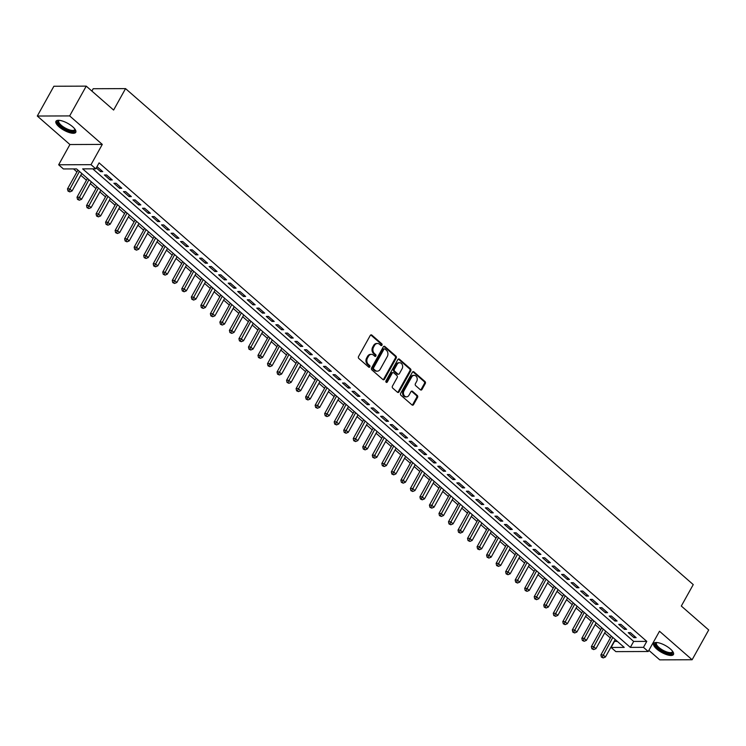<?xml version="1.0" encoding="UTF-8"?>
<svg xmlns="http://www.w3.org/2000/svg" width="746" height="746" viewBox="0 0 746 746"><rect width="100%" height="100%" fill="white"/><g stroke="black" fill="none" stroke-linecap="round" stroke-linejoin="round"><path stroke-width="1.12" d="M381.98 345.174A0.998 0.802 89.8 0 0 381.784 343.785L371.853 335.113A1.427 1.138 89.8 0 0 370.268 335.458L358.546 356.513A1.427 1.138 89.8 0 0 358.835 358.5L368.766 367.172A0.998 0.802 89.8 0 0 369.68 365.54L368.393 364.412A4.56 3.646 89.8 0 1 367.48 358.061L368.459 356.308A4.56 3.646 89.8 0 1 371.433 354.35A4.56 3.646 89.8 0 1 373.532 355.18L374.818 356.299A0.998 0.802 89.8 0 0 375.732 354.667L374.445 353.539A4.56 3.646 89.8 0 1 373.532 347.188L374.511 345.426A4.56 3.646 89.8 0 1 377.485 343.477A4.56 3.646 89.8 0 1 379.583 344.298L380.87 345.426A0.998 0.802 89.8 0 0 381.98 345.174M380.889 345.445A0.998 0.802 89.8 0 0 380.908 343.794L370.976 335.113A1.427 1.138 89.8 0 0 370.753 334.963M368.785 367.191A0.998 0.802 89.8 0 0 368.804 365.54L367.517 364.421L368.393 364.412M374.837 356.318A0.998 0.802 89.8 0 0 374.856 354.667L373.569 353.539L374.445 353.539M670.384 648.964A11.339 3.926 -150.9 0 0 660.397 643.313A11.339 3.926 -150.9 0 0 653.655 643.481A11.339 3.926 -150.9 0 0 656.741 649.02A11.339 3.926 -150.9 0 0 666.719 654.671A11.339 3.926 -150.9 0 0 673.461 654.503A11.339 3.926 -150.9 0 0 670.384 648.964M72.679 126.764A11.339 3.926 -150.9 0 0 62.701 121.113A11.339 3.926 -150.9 0 0 55.959 121.281A11.339 3.926 -150.9 0 0 59.037 126.82A11.339 3.926 -150.9 0 0 69.024 132.471A11.339 3.926 -150.9 0 0 75.766 132.303A11.339 3.926 -150.9 0 0 72.679 126.764M420.408 389.794A1.427 1.138 89.8 0 0 421.994 389.44L425.285 383.537A1.427 1.138 89.8 0 0 425.006 381.551L413.965 371.909A1.427 1.138 89.8 0 0 412.379 372.263L400.667 393.31A1.427 1.138 89.8 0 0 400.947 395.296L411.988 404.938A1.427 1.138 89.8 0 0 413.573 404.584L417.536 397.45A1.427 1.138 89.8 0 0 417.256 395.464L412.538 391.333A1.427 1.138 89.8 0 0 410.953 391.687L408.976 395.231A3.814 3.049 89.8 0 1 406.495 396.853A3.814 3.049 89.8 0 1 403.782 394.811A3.814 3.049 89.8 0 1 403.978 390.857L411.689 377A3.814 3.049 89.8 0 1 414.179 375.369A3.814 3.049 89.8 0 1 416.893 377.42A3.814 3.049 89.8 0 1 416.688 381.374L415.41 383.677A1.427 1.138 89.8 0 0 415.69 385.663L420.408 389.794M643.462 647.341L648.227 651.5L615.87 651.622L611.105 647.453L624.225 647.407L76.53 168.904L63.41 168.95L58.654 164.782L91.012 164.67L95.768 168.829L82.657 168.876L630.342 647.388L643.462 647.341L646.782 641.383L99.087 162.87L95.768 168.829M86.238 86.135L69.658 115.919L37.3 116.031L53.88 86.247L86.238 86.135L113.616 110.054L125.552 88.615L693.248 584.603L681.312 606.041L708.7 629.969L692.12 659.753L659.501 631.247L648.227 651.5M37.3 116.031L69.919 144.537L102.286 144.416L69.658 115.919M102.286 144.416L91.012 164.67M396.21 358.127A1.427 1.138 89.8 0 0 395.921 356.14L384.889 346.508A1.427 1.138 89.8 0 0 383.304 346.853L371.592 367.909A1.427 1.138 89.8 0 0 371.872 369.895L382.903 379.527A1.427 1.138 89.8 0 0 384.488 379.173L396.21 358.127L395.333 358.136A1.427 1.138 89.8 0 0 395.054 356.15L384.013 346.508A1.427 1.138 89.8 0 0 383.798 346.358M399.427 359.208L410.459 368.841A1.427 1.138 89.8 0 1 410.748 370.827L399.035 391.883A1.427 1.138 89.8 0 1 397.441 392.228L392.722 388.106A1.427 1.138 89.8 0 1 392.443 386.12L397.189 377.588A1.427 1.138 89.8 0 0 396.909 375.602L393.776 372.86A1.427 1.138 89.8 0 0 392.191 373.214L387.239 382.101A0.998 0.802 89.8 0 1 385.934 380.954L397.842 359.563A1.427 1.138 89.8 0 1 399.427 359.208L398.56 359.208L409.591 368.85L410.459 368.841M648.871 650.353L659.762 659.865L692.12 659.753M96.29 167.906L100.561 171.645L102.752 171.636L96.989 166.638M112.273 179.954L106.557 174.965L104.375 174.974L110.091 179.963L112.273 179.954M121.794 188.281L116.087 183.283L113.896 183.292L119.612 188.29L121.794 188.281M131.324 196.599L125.608 191.61L123.426 191.619L129.133 196.608L131.324 196.599M140.845 204.926L135.138 199.928L132.947 199.937L138.663 204.926L140.845 204.926M150.375 213.244L144.659 208.255L142.477 208.255L148.184 213.253L150.375 213.244M159.896 221.562L154.18 216.573L151.998 216.582L157.714 221.571L159.896 221.562M169.426 229.889L163.71 224.891L161.518 224.9L167.235 229.899L169.426 229.889M178.947 238.207L173.231 233.218L171.048 233.228L176.765 238.216L178.947 238.207M188.477 246.534L182.761 241.536L180.569 241.545L186.286 246.544L188.477 246.534M197.998 254.852L192.281 249.863L190.099 249.873L195.816 254.862L197.998 254.852M207.528 263.179L201.812 258.181L199.62 258.191L205.337 263.179L207.528 263.179M217.049 271.497L211.332 266.509L209.15 266.509L214.867 271.507L217.049 271.497M226.579 279.815L220.863 274.826L218.671 274.836L224.387 279.825L226.579 279.815M236.1 288.142L230.383 283.144L228.201 283.154L233.918 288.152L236.1 288.142M245.62 296.46L239.914 291.472L237.722 291.481L243.438 296.47L245.62 296.46M255.151 304.788L249.434 299.789L247.252 299.799L252.959 304.797L255.151 304.788M264.671 313.106L258.955 308.117L256.773 308.126L262.489 313.115L264.671 313.106M274.202 321.433L268.485 316.435L266.294 316.444L272.01 321.433L274.202 321.433M283.722 329.751L278.006 324.762L275.824 324.762L281.54 329.76L283.722 329.751M293.253 338.069L287.536 333.08L285.345 333.089L291.061 338.078L293.253 338.069M302.773 346.396L297.057 341.398L294.875 341.407L300.591 346.405L302.773 346.396M312.304 354.714L306.587 349.725L304.396 349.734L310.112 354.723L312.304 354.714M321.824 363.041L316.108 358.043L313.926 358.052L319.642 363.05L321.824 363.041M331.355 371.359L325.638 366.37L323.447 366.379L329.163 371.368L331.355 371.359M340.875 379.686L335.159 374.688L332.977 374.697L338.693 379.686L340.875 379.686M350.396 388.004L344.689 383.015L342.498 383.015L348.214 388.013L350.396 388.004M359.926 396.331L354.21 391.333L352.028 391.342L357.735 396.331L359.926 396.331M369.447 404.649L363.74 399.651L361.549 399.66L367.265 404.658L369.447 404.649M378.977 412.967L373.261 407.978L371.079 407.987L376.786 412.976L378.977 412.967M388.498 421.294L382.782 416.296L380.6 416.305L386.316 421.303L388.498 421.294M398.028 429.612L392.312 424.623L390.121 424.633L395.837 429.621L398.028 429.612M407.549 437.939L401.833 432.941L399.651 432.95L405.367 437.949L407.549 437.939M417.079 446.257L411.363 441.268L409.172 441.268L414.888 446.267L417.079 446.257M426.6 454.584L420.884 449.586L418.702 449.596L424.418 454.584L426.6 454.584M436.13 462.902L430.414 457.913L428.223 457.913L433.939 462.912L436.13 462.902M445.651 471.22L439.935 466.231L437.753 466.241L443.469 471.23L445.651 471.22M455.181 479.547L449.465 474.549L447.274 474.559L452.99 479.557L455.181 479.547M464.702 487.865L458.986 482.876L456.804 482.886L462.52 487.875L464.702 487.865M474.223 496.193L468.516 491.194L466.325 491.204L472.041 496.202L474.223 496.193M483.753 504.51L478.037 499.522L475.855 499.531L481.562 504.52L483.753 504.51M493.274 512.838L487.558 507.84L485.376 507.849L491.092 512.838L493.274 512.838M502.804 521.156L497.088 516.167L494.896 516.167L500.613 521.165L502.804 521.156M512.325 529.473L506.609 524.485L504.427 524.494L510.143 529.483L512.325 529.473M521.855 537.801L516.139 532.803L513.947 532.812L519.664 537.81L521.855 537.801M531.376 546.119L525.66 541.13L523.478 541.139L529.194 546.128L531.376 546.119M540.906 554.446L535.19 549.448L532.998 549.457L538.715 554.455L540.906 554.446M550.427 562.764L544.711 557.775L542.529 557.784L548.245 562.773L550.427 562.764M559.957 571.091L554.241 566.093L552.049 566.102L557.766 571.091L559.957 571.091M569.478 579.409L563.762 574.42L561.579 574.42L567.296 579.418L569.478 579.409M578.999 587.727L573.292 582.738L571.1 582.747L576.817 587.736L578.999 587.727M588.529 596.054L582.812 591.056L580.63 591.065L586.337 596.063L588.529 596.054M598.05 604.372L592.333 599.383L590.151 599.392L595.867 604.381L598.05 604.372M607.58 612.699L601.863 607.701L599.672 607.71L605.388 612.708L607.58 612.699M617.101 621.017L611.384 616.028L609.202 616.037L614.918 621.026L617.101 621.017M626.631 629.344L620.914 624.346L618.723 624.355L624.439 629.344L626.631 629.344M92.746 168.838L633.662 641.429L646.782 641.383M628.253 632.673L633.969 637.671L636.152 637.662L630.435 632.673L628.253 632.673M73.509 168.913L76.941 171.906M80.792 175.273L86.461 180.234M90.313 183.6L95.992 188.551M99.843 191.918L105.512 196.879M109.364 200.236L115.043 205.197M118.894 208.563L124.563 213.524M128.415 216.881L134.094 221.842M137.935 225.208L143.614 230.16M147.466 233.526L153.144 238.487M156.986 241.853L162.665 246.805M166.517 250.171L172.186 255.132M176.037 258.489L181.716 263.45M185.567 266.816L191.237 271.777M195.088 275.134L200.767 280.095M204.618 283.461L210.288 288.422M214.139 291.779L219.818 296.74M223.669 300.106L229.339 305.058M233.19 308.424L238.869 313.385M242.711 316.742L248.39 321.703M252.241 325.07L257.92 330.03M261.762 333.387L267.441 338.348M271.292 341.715L276.971 346.676M280.813 350.033L286.492 354.993M290.343 358.36L296.013 363.311M299.864 366.678L305.543 371.639M309.394 374.996L315.064 379.956M318.915 383.323L324.594 388.284M328.445 391.641L334.115 396.602M337.966 399.968L343.645 404.929M347.496 408.286L353.166 413.247M357.017 416.613L362.696 421.565M366.538 424.931L372.217 429.892M376.068 433.249L381.747 438.21M385.589 441.576L391.268 446.537M395.119 449.894L400.788 454.855M404.64 458.221L410.319 463.182M414.17 466.539L419.839 471.5M423.691 474.866L429.37 479.818M433.221 483.184L438.89 488.145M442.742 491.511L448.421 496.463M452.272 499.829L457.941 504.79M461.793 508.147L467.472 513.108M471.313 516.474L476.992 521.435M480.844 524.792L486.523 529.753M490.364 533.12L496.043 538.071M499.895 541.437L505.564 546.398M509.415 549.765L515.094 554.716M518.946 558.083L524.615 563.043M528.466 566.4L534.145 571.361M537.997 574.728L543.666 579.689M547.517 583.046L553.196 588.007M557.048 591.373L562.717 596.324M566.568 599.691L572.247 604.652M576.098 608.018L581.768 612.97M585.619 616.336L591.298 621.297M595.14 624.654L600.819 629.615M604.67 632.981L610.349 637.942M614.191 641.299L617.446 641.485M125.552 88.615L93.194 88.727L91.889 91.077M614.424 641.504L611.105 647.453M69.919 144.537L58.654 164.782M633.662 641.429L630.342 647.388M100.561 171.645L101.279 170.349M110.091 179.963L110.809 178.676M119.612 188.29L120.33 186.994M129.133 196.608L129.86 195.321M138.663 204.926L139.381 203.639M148.184 213.253L148.902 211.957M157.714 221.571L158.432 220.284M167.235 229.899L167.953 228.602M176.765 238.216L177.483 236.93M186.286 246.544L187.004 245.248M195.816 254.862L196.534 253.575M205.337 263.179L206.055 261.893M214.867 271.507L215.585 270.211M224.387 279.825L225.106 278.538M233.918 288.152L234.636 286.856M243.438 296.47L244.156 295.183M252.959 304.797L253.677 303.501M262.489 313.115L263.207 311.828M272.01 321.433L272.728 320.146M281.54 329.76L282.258 328.473M291.061 338.078L291.779 336.791M300.591 346.405L301.309 345.109M310.112 354.723L310.83 353.436M319.642 363.05L320.36 361.754M329.163 371.368L329.881 370.081M338.693 379.686L339.411 378.399M348.214 388.013L348.932 386.726M357.735 396.331L358.453 395.044M367.265 404.658L367.983 403.362M376.786 412.976L377.504 411.689M386.316 421.303L387.034 420.007M395.837 429.621L396.555 428.335M405.367 437.949L406.085 436.652M414.888 446.267L415.606 444.98M424.418 454.584L425.136 453.298M433.939 462.912L434.657 461.615M443.469 471.23L444.187 469.943M452.99 479.557L453.708 478.261M462.52 487.875L463.238 486.588M472.041 496.202L472.759 494.906M481.562 504.52L482.28 503.233M491.092 512.838L491.81 511.551M500.613 521.165L501.331 519.869M510.143 529.483L510.861 528.196M519.664 537.81L520.382 536.514M529.194 546.128L529.912 544.841M538.715 554.455L539.433 553.159M548.245 562.773L548.963 561.486M557.766 571.091L558.484 569.804M567.296 579.418L568.014 578.122M576.817 587.736L577.535 586.449M586.337 596.063L587.055 594.767M595.867 604.381L596.586 603.094M605.388 612.708L606.106 611.412M614.918 621.026L615.637 619.74M624.439 629.344L625.157 628.057M633.969 637.671L634.687 636.375M377.485 343.477L376.609 343.486A4.56 3.646 89.8 0 0 373.634 345.435L374.511 345.426M373.569 353.539A4.56 3.646 89.8 0 1 372.664 347.188L373.634 345.435M371.433 354.35L370.557 354.359A4.56 3.646 89.8 0 0 367.582 356.308L368.459 356.308M367.517 364.421A4.56 3.646 89.8 0 1 366.603 358.061L367.582 356.308M383.127 379.677A1.427 1.138 89.8 0 0 383.621 379.182L395.333 358.136M385.011 349.044A0.998 0.802 89.8 0 0 383.901 349.287L373.615 367.759A0.998 0.802 89.8 0 0 373.811 369.149L375.173 370.333A4.56 3.646 89.8 0 0 377.271 371.163A4.56 3.646 89.8 0 0 380.246 369.205L387.277 356.579A4.56 3.646 89.8 0 0 386.363 350.228L385.011 349.044M384.554 348.858L383.677 348.867A0.998 0.802 89.8 0 0 383.024 349.287L383.901 349.287M377.271 371.163L376.394 371.163A4.56 3.646 89.8 0 1 374.296 370.342L372.944 369.158A0.998 0.802 89.8 0 1 372.739 367.769L383.024 349.287M397.665 392.377A1.427 1.138 89.8 0 0 398.159 391.883L409.871 370.837A1.427 1.138 89.8 0 0 409.591 368.85M393.123 372.608L392.247 372.608A1.427 1.138 89.8 0 0 391.314 373.214L386.372 382.101L387.239 382.101M402.122 368.729A3.814 3.049 89.8 0 0 402.318 364.775A3.814 3.049 89.8 0 0 399.604 362.724A3.814 3.049 89.8 0 0 397.124 364.356L394.401 369.242A1.427 1.138 89.8 0 0 394.69 371.228L397.814 373.96A1.427 1.138 89.8 0 0 399.408 373.606L402.122 368.729M399.604 362.724L398.728 362.733A3.814 3.049 89.8 0 0 396.247 364.356L397.124 364.356M398.476 374.222L397.599 374.222A1.427 1.138 89.8 0 1 396.947 373.96L393.813 371.228A1.427 1.138 89.8 0 1 393.524 369.242L396.247 364.356M414.179 375.369L413.303 375.369A3.814 3.049 89.8 0 0 410.813 377L411.689 377M406.495 396.853L405.619 396.863A3.814 3.049 89.8 0 1 402.905 394.811A3.814 3.049 89.8 0 1 403.101 390.857L410.813 377M412.202 405.087A1.427 1.138 89.8 0 0 412.697 404.584L416.669 397.45A1.427 1.138 89.8 0 0 416.38 395.464L411.661 391.342A1.427 1.138 89.8 0 0 411.438 391.193M420.632 389.944A1.427 1.138 89.8 0 0 421.126 389.44L424.409 383.537A1.427 1.138 89.8 0 0 424.129 381.551L413.098 371.909A1.427 1.138 89.8 0 0 412.874 371.76M77.938 170.125L67.485 188.897L69.667 188.887L72.054 190.967L81.78 173.492M79.402 171.403L68.865 191.06L67.998 191.069L69.816 191.899L68.865 191.06M72.054 190.967L69.816 191.899M67.998 191.069L67.485 188.897M74.982 129.217A9.81 3.394 29.1 0 1 70.609 131.165A9.81 3.394 29.1 0 1 60.491 125.86A9.81 3.394 29.1 0 1 58.999 120.32M59.298 120.339A9.083 3.143 -150.9 0 0 58.785 120.824A9.083 3.143 -150.9 0 0 61.256 125.263A9.083 3.143 -150.9 0 0 69.257 129.795A9.083 3.143 -150.9 0 0 74.656 129.664A9.083 3.143 -150.9 0 0 74.805 128.974M56.398 120.796A11.265 3.898 -150.9 0 0 59.615 125.86A11.265 3.898 -150.9 0 0 75.943 131.678M672.678 651.417A9.81 3.394 29.1 0 1 672.612 652.89A9.81 3.394 29.1 0 1 662.196 650.866A9.81 3.394 29.1 0 1 655.575 643.183A9.81 3.394 29.1 0 1 656.694 642.52M656.993 642.539A9.083 3.143 -150.9 0 0 656.536 642.949A9.083 3.143 -150.9 0 0 656.489 643.024A9.083 3.143 -150.9 0 0 662.784 650.13A9.083 3.143 -150.9 0 0 672.314 651.939A9.083 3.143 -150.9 0 0 672.36 651.864A9.083 3.143 -150.9 0 0 672.5 651.174M654.093 642.996A11.265 3.898 -150.9 0 0 662.196 651.445A11.265 3.898 -150.9 0 0 673.647 653.878M87.459 178.443L77.006 197.224L79.197 197.214L81.575 199.294L91.31 181.81M88.923 179.73L78.395 199.387L77.519 199.387L79.346 200.217L78.395 199.387M81.575 199.294L79.346 200.217M77.519 199.387L77.006 197.224M96.98 186.77L86.536 205.542L88.718 205.532L91.105 207.612L100.831 190.127M98.453 188.048L87.916 207.705L87.04 207.714L88.867 208.544L87.916 207.705M91.105 207.612L88.867 208.544M87.04 207.714L86.536 205.542M106.51 195.088L96.057 213.86L98.248 213.86L100.626 215.939L110.361 198.455M107.974 196.375L97.446 216.032L96.57 216.032L98.397 216.862L97.446 216.032M100.626 215.939L98.397 216.862M96.57 216.032L96.057 213.86M116.031 203.416L105.587 222.187L107.769 222.177L110.156 224.257L119.882 206.773M117.504 204.693L106.967 224.35L106.091 224.359L107.918 225.18L106.967 224.35M110.156 224.257L107.918 225.18M106.091 224.359L105.587 222.187M125.561 211.733L115.108 230.505L117.299 230.495L119.677 232.575L129.412 215.1M127.025 213.02L116.497 232.677L115.621 232.677L117.448 233.507L116.497 232.677M119.677 232.575L117.448 233.507M115.621 232.677L115.108 230.505M135.082 220.051L124.638 238.832L126.82 238.823L129.207 240.902L138.933 223.418M136.555 221.338L126.018 240.995L125.141 240.995L126.969 241.825L126.018 240.995M129.207 240.902L126.969 241.825M125.141 240.995L124.638 238.832M144.612 228.379L134.159 247.15L136.35 247.14L138.728 249.22L148.463 231.745M146.076 229.656L135.548 249.323L134.672 249.323L136.499 250.152L135.548 249.323M138.728 249.22L136.499 250.152M134.672 249.323L134.159 247.15M154.133 236.696L143.689 255.477L145.871 255.468L148.258 257.547L157.984 240.063M155.606 237.983L145.069 257.64L144.192 257.64L146.02 258.47L145.069 257.64M148.258 257.547L146.02 258.47M144.192 257.64L143.689 255.477M163.663 245.024L153.21 263.795L155.401 263.786L157.779 265.865L167.505 248.381M165.127 246.301L154.59 265.958L153.723 265.968L155.55 266.798L154.59 265.958M157.779 265.865L155.55 266.798M153.723 265.968L153.21 263.795M173.184 253.342L162.74 272.113L164.922 272.113L167.3 274.192L177.035 256.708M174.657 254.628L164.12 274.286L163.243 274.286L165.071 275.115L164.12 274.286M167.3 274.192L165.071 275.115M163.243 274.286L162.74 272.113M182.714 261.669L172.261 280.44L174.452 280.431L176.83 282.51L186.556 265.026M184.178 262.946L173.641 282.603L172.774 282.613L174.592 283.433L173.641 282.603M176.83 282.51L174.592 283.433M172.774 282.613L172.261 280.44M192.235 269.987L181.791 288.758L183.973 288.749L186.351 290.837L196.086 273.353M193.699 271.274L183.171 290.931L182.294 290.931L184.122 291.761L183.171 290.931M186.351 290.837L184.122 291.761M182.294 290.931L181.791 288.758M201.756 278.314L191.312 297.085L193.494 297.076L195.881 299.155L205.607 281.671M203.229 279.591L192.692 299.249L191.815 299.249L193.643 300.079L192.692 299.249M195.881 299.155L193.643 300.079M191.815 299.249L191.312 297.085M211.286 286.632L200.833 305.403L203.024 305.394L205.402 307.473L215.137 289.998M212.75 287.909L202.222 307.576L201.345 307.576L203.173 308.406L202.222 307.576M205.402 307.473L203.173 308.406M201.345 307.576L200.833 305.403M220.807 294.95L210.363 313.73L212.545 313.721L214.932 315.8L224.658 298.316M222.28 296.237L211.743 315.894L210.866 315.894L212.694 316.724L211.743 315.894M214.932 315.8L212.694 316.724M210.866 315.894L210.363 313.73M230.337 303.277L219.883 322.048L222.075 322.039L224.453 324.118L234.188 306.634M231.801 304.555L221.273 324.212L220.396 324.221L222.224 325.051L221.273 324.212M224.453 324.118L222.224 325.051M220.396 324.221L219.883 322.048M239.858 311.595L229.414 330.366L231.596 330.366L233.983 332.446L243.709 314.961M241.331 312.882L230.794 332.539L229.917 332.539L231.745 333.369L230.794 332.539M233.983 332.446L231.745 333.369M229.917 332.539L229.414 330.366M249.388 319.922L238.934 338.693L241.126 338.684L243.504 340.763L253.239 323.279M250.852 321.2L240.324 340.857L239.447 340.866L241.275 341.696L240.324 340.857M243.504 340.763L241.275 341.696M239.447 340.866L238.934 338.693M258.909 328.24L248.465 347.011L250.647 347.002L253.034 349.091L262.76 331.606M260.382 329.527L249.845 349.184L248.968 349.184L250.796 350.014L249.845 349.184M253.034 349.091L250.796 350.014M248.968 349.184L248.465 347.011M268.439 336.567L257.985 355.338L260.177 355.329L262.555 357.409L272.281 339.924M269.903 337.845L259.366 357.502L258.498 357.502L260.326 358.332L259.366 357.502M262.555 357.409L260.326 358.332M258.498 357.502L257.985 355.338M277.96 344.885L267.516 363.656L269.698 363.647L272.076 365.726L281.811 348.251M279.433 346.172L268.896 365.829L268.019 365.829L269.847 366.659L268.896 365.829M272.076 365.726L269.847 366.659M268.019 365.829L267.516 363.656M287.49 353.203L277.036 371.984L279.228 371.974L281.606 374.054L291.332 356.569M288.954 354.49L278.417 374.147L277.549 374.147L279.377 374.977L278.417 374.147M281.606 374.054L279.377 374.977M277.549 374.147L277.036 371.984M297.011 361.53L286.567 380.301L288.749 380.292L291.126 382.372L300.862 364.887M298.475 362.808L287.947 382.465L287.07 382.474L288.898 383.304L287.947 382.465M291.126 382.372L288.898 383.304M287.07 382.474L286.567 380.301M306.541 369.848L296.087 388.619L298.269 388.619L300.657 390.699L310.383 373.214M308.005 371.135L297.467 390.792L296.6 390.792L298.419 391.622L297.467 390.792M300.657 390.699L298.419 391.622M296.6 390.792L296.087 388.619M316.062 378.175L305.608 396.947L307.8 396.937L310.177 399.017L319.913 381.532M317.526 379.453L306.998 399.11L306.121 399.119L307.949 399.949L306.998 399.11M310.177 399.017L307.949 399.949M306.121 399.119L305.608 396.947M325.582 386.493L315.138 405.264L317.32 405.255L319.708 407.344L329.434 389.86M327.056 387.78L316.518 407.437L315.642 407.437L317.47 408.267L316.518 407.437M319.708 407.344L317.47 408.267M315.642 407.437L315.138 405.264M335.113 394.82L324.659 413.592L326.851 413.582L329.228 415.662L338.964 398.178M336.577 396.098L326.049 415.755L325.172 415.755L327 416.585L326.049 415.755M329.228 415.662L327 416.585M325.172 415.755L324.659 413.592M344.633 403.138L334.189 421.91L336.371 421.9L338.759 423.98L348.485 406.505M346.107 404.425L335.569 424.082L334.693 424.082L336.521 424.912L335.569 424.082M338.759 423.98L336.521 424.912M334.693 424.082L334.189 421.91M354.163 411.456L343.71 430.237L345.902 430.228L348.279 432.307L358.015 414.823M355.628 412.743L345.1 432.4L344.223 432.4L346.051 433.23L345.1 432.4M348.279 432.307L346.051 433.23M344.223 432.4L343.71 430.237M363.684 419.784L353.24 438.555L355.422 438.545L357.81 440.625L367.536 423.15M365.158 421.061L354.62 440.718L353.744 440.727L355.572 441.557L354.62 440.718M357.81 440.625L355.572 441.557M353.744 440.727L353.24 438.555M373.214 428.101L362.761 446.873L364.953 446.873L367.33 448.952L377.066 431.468M374.678 429.388L364.141 449.045L363.274 449.045L365.102 449.875L364.141 449.045M367.33 448.952L365.102 449.875M363.274 449.045L362.761 446.873M382.735 436.429L372.291 455.2L374.473 455.191L376.851 457.27L386.587 439.786M384.209 437.706L373.671 457.363L372.795 457.373L374.623 458.203L373.671 457.363M376.851 457.27L374.623 458.203M372.795 457.373L372.291 455.2M392.265 444.747L381.812 463.518L384.004 463.508L386.381 465.597L396.107 448.113M393.729 446.033L383.192 465.69L382.325 465.69L384.153 466.52L383.192 465.69M386.381 465.597L384.153 466.52M382.325 465.69L381.812 463.518M401.786 453.074L391.342 471.845L393.524 471.836L395.902 473.915L405.637 456.431M403.26 454.351L392.722 474.008L391.846 474.018L393.674 474.838L392.722 474.008M395.902 473.915L393.674 474.838M391.846 474.018L391.342 471.845M411.316 461.392L400.863 480.163L403.045 480.154L405.432 482.233L415.158 464.758M412.78 462.679L402.243 482.336L401.376 482.336L403.194 483.166L402.243 482.336M405.432 482.233L403.194 483.166M401.376 482.336L400.863 480.163M420.837 469.71L410.384 488.49L412.575 488.481L414.953 490.56L424.688 473.076M422.301 470.996L411.773 490.654L410.897 490.654L412.725 491.483L411.773 490.654M414.953 490.56L412.725 491.483M410.897 490.654L410.384 488.49M430.358 478.037L419.914 496.808L422.096 496.799L424.483 498.878L434.209 481.403M431.831 479.314L421.294 498.971L420.418 498.981L422.245 499.811L421.294 498.971M424.483 498.878L422.245 499.811M420.418 498.981L419.914 496.808M439.888 486.355L429.435 505.126L431.626 505.126L434.004 507.205L443.739 489.721M441.352 487.642L430.824 507.299L429.948 507.299L431.775 508.129L430.824 507.299M434.004 507.205L431.775 508.129M429.948 507.299L429.435 505.126M449.409 494.682L438.965 513.453L441.147 513.444L443.534 515.523L453.26 498.039M450.882 495.959L440.345 515.617L439.469 515.626L441.296 516.456L440.345 515.617M443.534 515.523L441.296 516.456M439.469 515.626L438.965 513.453M458.939 503L448.486 521.771L450.677 521.762L453.055 523.851L462.79 506.366M460.403 504.287L449.875 523.944L448.999 523.944L450.826 524.774L449.875 523.944M453.055 523.851L450.826 524.774M448.999 523.944L448.486 521.771M468.46 511.327L458.016 530.098L460.198 530.089L462.585 532.168L472.311 514.684M469.933 512.605L459.396 532.262L458.52 532.271L460.347 533.092L459.396 532.262M462.585 532.168L460.347 533.092M458.52 532.271L458.016 530.098M477.99 519.645L467.537 538.416L469.728 538.407L472.106 540.486L481.841 523.011M479.454 520.932L468.926 540.589L468.05 540.589L469.877 541.419L468.926 540.589M472.106 540.486L469.877 541.419M468.05 540.589L467.537 538.416M487.511 527.963L477.067 546.743L479.249 546.734L481.636 548.814L491.362 531.329M488.984 529.25L478.447 548.907L477.571 548.907L479.398 549.737L478.447 548.907M481.636 548.814L479.398 549.737M477.571 548.907L477.067 546.743M497.041 536.29L486.588 555.061L488.779 555.052L491.157 557.131L500.883 539.656M498.505 537.568L487.968 557.225L487.101 557.234L488.928 558.064L487.968 557.225M491.157 557.131L488.928 558.064M487.101 557.234L486.588 555.061M506.562 544.608L496.118 563.379L498.3 563.379L500.678 565.459L510.413 547.974M508.035 545.895L497.498 565.552L496.622 565.552L498.449 566.382L497.498 565.552M500.678 565.459L498.449 566.382M496.622 565.552L496.118 563.379M516.092 552.935L505.639 571.706L507.83 571.697L510.208 573.777L519.934 556.292M517.556 554.213L507.019 573.87L506.152 573.879L507.979 574.709L507.019 573.87M510.208 573.777L507.979 574.709M506.152 573.879L505.639 571.706M525.613 561.253L515.169 580.024L517.351 580.024L519.729 582.104L529.464 564.619M527.077 562.54L516.549 582.197L515.673 582.197L517.5 583.027L516.549 582.197M519.729 582.104L517.5 583.027M515.673 582.197L515.169 580.024M535.134 569.58L524.69 588.352L526.872 588.342L529.259 590.422L538.985 572.937M536.607 570.858L526.07 590.515L525.193 590.524L527.021 591.345L526.07 590.515M529.259 590.422L527.021 591.345M525.193 590.524L524.69 588.352M544.664 577.898L534.211 596.669L536.402 596.66L538.78 598.74L548.515 581.265M546.128 579.185L535.6 598.842L534.723 598.842L536.551 599.672L535.6 598.842M538.78 598.74L536.551 599.672M534.723 598.842L534.211 596.669M554.185 586.216L543.741 604.997L545.923 604.987L548.31 607.067L558.036 589.582M555.658 587.503L545.121 607.16L544.244 607.16L546.072 607.99L545.121 607.16M548.31 607.067L546.072 607.99M544.244 607.16L543.741 604.997M563.715 594.543L553.262 613.315L555.453 613.305L557.831 615.385L567.566 597.91M565.179 595.821L554.651 615.487L553.774 615.487L555.602 616.317L554.651 615.487M557.831 615.385L555.602 616.317M553.774 615.487L553.262 613.315M573.236 602.861L562.792 621.642L564.974 621.632L567.361 623.712L577.087 606.228M574.709 604.148L564.172 623.805L563.295 623.805L565.123 624.635L564.172 623.805M567.361 623.712L565.123 624.635M563.295 623.805L562.792 621.642M582.766 611.188L572.313 629.96L574.504 629.95L576.882 632.03L586.617 614.545M584.23 612.466L573.702 632.123L572.825 632.132L574.653 632.962L573.702 632.123M576.882 632.03L574.653 632.962M572.825 632.132L572.313 629.96M592.287 619.506L581.843 638.278L584.025 638.278L586.412 640.357L596.138 622.873M593.76 620.793L583.223 640.45L582.346 640.45L584.174 641.28L583.223 640.45M586.412 640.357L584.174 641.28M582.346 640.45L581.843 638.278M601.817 627.834L591.364 646.605L593.555 646.596L595.933 648.675L605.659 631.191M603.281 629.111L592.744 648.768L591.876 648.778L593.704 649.598L592.744 648.768M595.933 648.675L593.704 649.598M591.876 648.778L591.364 646.605M611.338 636.152L600.894 654.923L603.076 654.913L605.454 656.993L615.189 639.518M612.811 637.438L602.274 657.095L601.397 657.095L603.225 657.925L602.274 657.095M605.454 656.993L603.225 657.925M601.397 657.095L600.894 654.923M380.908 343.794L381.784 343.785M368.804 365.54L369.68 365.54M374.856 354.667L375.732 354.667M372.664 347.188L373.532 347.188M366.603 358.061L367.48 358.061M370.976 335.113L371.853 335.113M383.621 379.182L384.488 379.173M384.013 346.508L384.889 346.508M395.054 356.15L395.921 356.14M372.739 367.769L373.615 367.759M372.944 369.158L373.811 369.149M374.296 370.342L375.173 370.333M409.871 370.837L410.748 370.827M398.159 391.883L399.035 391.883M391.314 373.214L392.191 373.214M393.524 369.242L394.401 369.242M393.813 371.228L394.69 371.228M396.947 373.96L397.814 373.96M403.101 390.857L403.978 390.857M411.661 391.342L412.538 391.333M416.38 395.464L417.256 395.464M416.669 397.45L417.536 397.45M412.697 404.584L413.573 404.584M413.098 371.909L413.965 371.909M424.129 381.551L425.006 381.551M424.409 383.537L425.285 383.537M421.126 389.44L421.994 389.44"/></g></svg>
